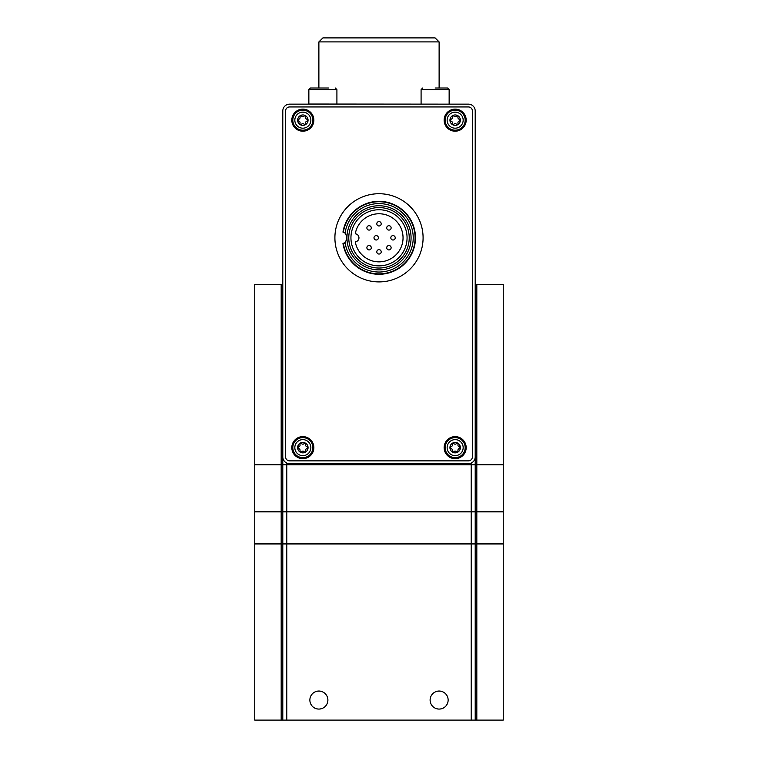 <?xml version="1.0" encoding="UTF-8"?>
<svg xmlns="http://www.w3.org/2000/svg" width="758" height="758" viewBox="0 0 758 758"><rect width="100%" height="100%" fill="white"/><g stroke="black" fill="none" stroke-linecap="round" stroke-linejoin="round"><path stroke-width="1.14" d="M475.2 543.941L254.745 543.941L254.745 720.1L503.255 720.1L503.255 543.941L475.2 543.941L475.2 720.1M355.284 233.815A24.048 24.048 0 0 1 392.161 217.688A24.048 24.048 0 0 1 392.161 257.938A24.048 24.048 0 0 1 355.284 241.802A4.008 4.008 0 0 0 358.96 237.813A4.008 4.008 0 0 0 355.284 233.815M343.459 244L345.079 242.389A34.233 34.233 0 0 0 397.419 266.655A34.233 34.233 0 0 0 397.419 208.962A34.233 34.233 0 0 0 345.079 233.227L343.459 231.626A36.071 36.071 0 0 1 398.803 207.654A36.071 36.071 0 0 1 398.803 267.962A36.071 36.071 0 0 1 343.459 244A7.675 7.675 0 0 0 343.459 231.626A36.071 36.071 0 0 0 343.317 232.498A8.016 8.016 0 0 0 342.967 232.128A36.479 36.479 0 0 1 398.86 207.218A36.479 36.479 0 0 1 398.86 268.408A36.479 36.479 0 0 1 342.967 243.489A8.016 8.016 0 0 0 343.317 243.119A36.071 36.071 0 0 0 343.459 244M285.605 456.856A4.008 4.008 0 0 0 289.613 460.864L468.387 460.864A4.008 4.008 0 0 0 472.395 456.856L472.395 110.952A4.008 4.008 0 0 0 468.387 106.944L289.613 106.944A4.008 4.008 0 0 0 285.605 110.952L285.605 456.856M289.613 104.14A6.813 6.813 0 0 0 282.8 110.952L282.8 456.856A6.813 6.813 0 0 0 289.613 463.678L468.387 463.678A6.813 6.813 0 0 0 475.2 456.856L475.2 110.952A6.813 6.813 0 0 0 468.387 104.14L289.613 104.14M282.8 511.877L254.745 511.877L254.745 543.533L282.8 543.533L282.8 511.877L475.2 511.877L475.2 543.533L503.255 543.533L503.255 511.877L475.2 511.877M282.8 543.533L475.2 543.533M327.892 700.06A9.02 9.02 0 0 0 314.371 692.253A9.02 9.02 0 0 0 314.371 707.868A9.02 9.02 0 0 0 327.892 700.06M448.139 700.06A9.02 9.02 0 0 0 434.618 692.253A9.02 9.02 0 0 0 434.618 707.868A9.02 9.02 0 0 0 448.139 700.06M282.8 543.941L282.8 720.1M286.808 463.072L286.808 464.777L254.745 464.777L254.745 284.402L282.8 284.402L282.8 511.47L503.255 511.47L503.255 284.402L475.2 284.402L475.2 511.47M282.8 511.47L254.745 511.47L254.745 464.777M435.111 88.004L447.542 88.004L441.128 88.004L447.542 88.004L449.143 89.605L421.088 89.605L422.689 88.004M322.889 88.004L316.872 88.004M318.881 41.908L439.119 41.908L435.111 37.9L322.889 37.9L318.881 41.908L318.881 88.004M328.896 88.004L310.458 88.004L308.857 89.605L308.857 104.035L449.143 104.14M286.808 511.47L286.808 464.777L503.255 464.777M423.087 237.813A44.087 44.087 0 0 0 356.952 199.629A44.087 44.087 0 0 0 356.952 275.997A44.087 44.087 0 0 0 423.087 237.813M291.821 447.637A11.019 11.019 0 0 1 308.354 438.096A11.019 11.019 0 0 1 308.354 457.188A11.019 11.019 0 0 1 291.821 447.637M444.131 120.171A11.019 11.019 0 0 1 460.665 110.621A11.019 11.019 0 0 1 460.665 129.713A11.019 11.019 0 0 1 444.131 120.171M291.821 120.171A11.019 11.019 0 0 1 308.354 110.621A11.019 11.019 0 0 1 308.354 129.713A11.019 11.019 0 0 1 291.821 120.171M444.131 447.637A11.019 11.019 0 0 1 460.665 438.096A11.019 11.019 0 0 1 460.665 457.188A11.019 11.019 0 0 1 444.131 447.637M449.949 447.637A5.211 5.211 0 0 1 457.766 443.127A5.211 5.211 0 0 1 457.766 452.156A5.211 5.211 0 0 1 449.949 447.637M451.086 446.708A1.687 1.687 0 0 0 452.308 444.586A0.966 0.966 0 0 1 453.928 443.648A1.687 1.687 0 0 0 456.382 443.648A0.966 0.966 0 0 1 458.003 444.586A1.687 1.687 0 0 0 459.225 446.708A0.966 0.966 0 0 1 459.225 448.575A1.687 1.687 0 0 0 458.003 450.697A0.966 0.966 0 0 1 456.382 451.635A1.687 1.687 0 0 0 453.928 451.635A0.966 0.966 0 0 1 452.308 450.697A1.687 1.687 0 0 0 451.086 448.575A0.966 0.966 0 0 1 451.086 446.708M447.144 447.637A8.016 8.016 0 0 1 459.168 440.701A8.016 8.016 0 0 1 459.168 454.582A8.016 8.016 0 0 1 447.144 447.637M445.136 447.637A10.025 10.025 0 0 1 460.163 438.967A10.025 10.025 0 0 1 460.163 456.316A10.025 10.025 0 0 1 445.136 447.637M297.629 447.637A5.211 5.211 0 0 1 305.446 443.127A5.211 5.211 0 0 1 305.446 452.156A5.211 5.211 0 0 1 297.629 447.637M298.775 446.708A1.687 1.687 0 0 0 299.997 444.586A0.966 0.966 0 0 1 301.618 443.648A1.687 1.687 0 0 0 304.072 443.648A0.966 0.966 0 0 1 305.692 444.586A1.687 1.687 0 0 0 306.914 446.708A0.966 0.966 0 0 1 306.914 448.575A1.687 1.687 0 0 0 305.692 450.697A0.966 0.966 0 0 1 304.072 451.635A1.687 1.687 0 0 0 301.618 451.635A0.966 0.966 0 0 1 299.997 450.697A1.687 1.687 0 0 0 298.775 448.575A0.966 0.966 0 0 1 298.775 446.708M294.824 447.637A8.016 8.016 0 0 1 306.848 440.701A8.016 8.016 0 0 1 306.848 454.582A8.016 8.016 0 0 1 294.824 447.637M292.825 447.637A10.025 10.025 0 0 1 307.852 438.967A10.025 10.025 0 0 1 307.852 456.316A10.025 10.025 0 0 1 292.825 447.637M449.949 120.171A5.211 5.211 0 0 1 457.766 115.652A5.211 5.211 0 0 1 457.766 124.682A5.211 5.211 0 0 1 449.949 120.171M451.086 119.233A1.687 1.687 0 0 0 452.308 117.111A0.966 0.966 0 0 1 453.928 116.173A1.687 1.687 0 0 0 456.382 116.173A0.966 0.966 0 0 1 458.003 117.111A1.687 1.687 0 0 0 459.225 119.233A0.966 0.966 0 0 1 459.225 121.109A1.687 1.687 0 0 0 458.003 123.222A0.966 0.966 0 0 1 456.382 124.16A1.687 1.687 0 0 0 453.928 124.16A0.966 0.966 0 0 1 452.308 123.222A1.687 1.687 0 0 0 451.086 121.109A0.966 0.966 0 0 1 451.086 119.233M447.144 120.171A8.016 8.016 0 0 1 459.168 113.226A8.016 8.016 0 0 1 459.168 127.107A8.016 8.016 0 0 1 447.144 120.171M445.136 120.171A10.025 10.025 0 0 1 460.163 111.492A10.025 10.025 0 0 1 460.163 128.851A10.025 10.025 0 0 1 445.136 120.171M297.629 120.171A5.211 5.211 0 0 1 305.446 115.652A5.211 5.211 0 0 1 305.446 124.682A5.211 5.211 0 0 1 297.629 120.171M298.775 119.233A1.687 1.687 0 0 0 299.997 117.111A0.966 0.966 0 0 1 301.618 116.173A1.687 1.687 0 0 0 304.072 116.173A0.966 0.966 0 0 1 305.692 117.111A1.687 1.687 0 0 0 306.914 119.233A0.966 0.966 0 0 1 306.914 121.109A1.687 1.687 0 0 0 305.692 123.222A0.966 0.966 0 0 1 304.072 124.16A1.687 1.687 0 0 0 301.618 124.16A0.966 0.966 0 0 1 299.997 123.222A1.687 1.687 0 0 0 298.775 121.109A0.966 0.966 0 0 1 298.775 119.233M294.824 120.171A8.016 8.016 0 0 1 306.848 113.226A8.016 8.016 0 0 1 306.848 127.107A8.016 8.016 0 0 1 294.824 120.171M292.825 120.171A10.025 10.025 0 0 1 307.852 111.492A10.025 10.025 0 0 1 307.852 128.851A10.025 10.025 0 0 1 292.825 120.171M350.945 237.813A28.055 28.055 0 0 1 393.032 213.51A28.055 28.055 0 0 1 393.032 262.107A28.055 28.055 0 0 1 350.945 237.813M348.775 237.813A30.225 30.225 0 0 1 394.113 211.634A30.225 30.225 0 0 1 394.113 263.983A30.225 30.225 0 0 1 348.775 237.813M346.937 237.813A32.063 32.063 0 0 1 395.032 210.042A32.063 32.063 0 0 1 395.032 265.584A32.063 32.063 0 0 1 346.937 237.813M371.287 227.893A2.208 2.208 0 0 0 367.981 225.979A2.208 2.208 0 0 0 367.981 229.797A2.208 2.208 0 0 0 371.287 227.893A2.208 2.208 0 0 0 367.981 225.979A2.208 2.208 0 0 0 367.981 229.797A2.208 2.208 0 0 0 371.287 227.893M381.208 223.781A2.208 2.208 0 0 0 377.901 221.876A2.208 2.208 0 0 0 377.901 225.695A2.208 2.208 0 0 0 381.208 223.781A2.208 2.208 0 0 0 377.901 221.876A2.208 2.208 0 0 0 377.901 225.695A2.208 2.208 0 0 0 381.208 223.781M391.128 227.893A2.208 2.208 0 0 0 387.821 225.979A2.208 2.208 0 0 0 387.821 229.797A2.208 2.208 0 0 0 391.128 227.893A2.208 2.208 0 0 0 387.821 225.979A2.208 2.208 0 0 0 387.821 229.797A2.208 2.208 0 0 0 391.128 227.893M395.231 237.813A2.208 2.208 0 0 0 391.924 235.899A2.208 2.208 0 0 0 391.924 239.718A2.208 2.208 0 0 0 395.231 237.813A2.208 2.208 0 0 0 391.924 235.899A2.208 2.208 0 0 0 391.924 239.718A2.208 2.208 0 0 0 395.231 237.813M391.128 247.733A2.208 2.208 0 0 0 387.821 245.819A2.208 2.208 0 0 0 387.821 249.638A2.208 2.208 0 0 0 391.128 247.733A2.208 2.208 0 0 0 387.821 245.819A2.208 2.208 0 0 0 387.821 249.638A2.208 2.208 0 0 0 391.128 247.733M381.208 251.836A2.208 2.208 0 0 0 377.901 249.932A2.208 2.208 0 0 0 377.901 253.75A2.208 2.208 0 0 0 381.208 251.836A2.208 2.208 0 0 0 377.901 249.932A2.208 2.208 0 0 0 377.901 253.75A2.208 2.208 0 0 0 381.208 251.836M371.287 247.733A2.208 2.208 0 0 0 367.981 245.819A2.208 2.208 0 0 0 367.981 249.638A2.208 2.208 0 0 0 371.287 247.733A2.208 2.208 0 0 0 367.981 245.819A2.208 2.208 0 0 0 367.981 249.638A2.208 2.208 0 0 0 371.287 247.733M378.403 237.813A2.208 2.208 0 0 0 375.096 235.899A2.208 2.208 0 0 0 375.096 239.718A2.208 2.208 0 0 0 378.403 237.813A2.208 2.208 0 0 0 375.096 235.899A2.208 2.208 0 0 0 375.096 239.718A2.208 2.208 0 0 0 378.403 237.813M471.192 463.072L471.192 511.47M286.808 511.877L286.808 543.533M471.192 511.877L471.192 543.533M281.18 511.877L281.18 543.533M476.82 511.877L476.82 543.533M286.808 543.941L286.808 720.1M281.18 543.941L281.18 720.1M476.82 543.941L476.82 720.1M471.192 543.941L471.192 720.1M335.311 88.004L336.912 89.605L308.857 89.605M476.82 284.402L476.82 511.47M281.18 284.402L281.18 511.47M421.088 89.605L421.088 104.035M449.143 89.605L449.143 104.035M439.119 41.908L439.119 88.004M336.912 89.605L336.912 104.035"/></g></svg>
